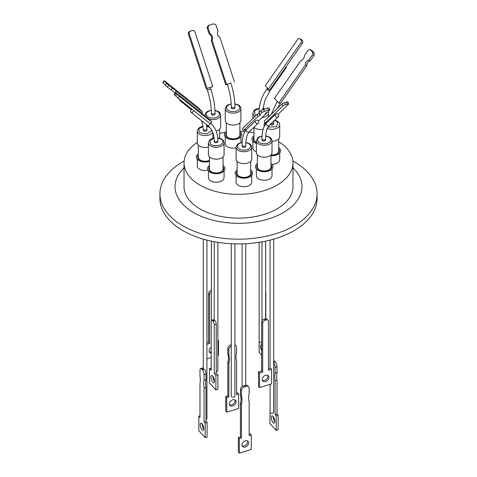 <?xml version="1.0" encoding="UTF-8"?>
<svg xmlns="http://www.w3.org/2000/svg" width="477" height="477" viewBox="0 0 477 477"><rect width="100%" height="100%" fill="white"/><g stroke="black" fill="none" stroke-linecap="round" stroke-linejoin="round"><path stroke-width="0.72" d="M265.713 136.106L268.945 137.143C271.95 139.481 271.449 141.532 267.43 143.297C264.514 144.09 261.843 143.869 259.428 142.641C256.501 140.31 257.002 138.258 260.943 136.488L262.064 136.201M217.756 138.091L221.012 139.129L222.151 140.005C223.802 141.425 223.182 143.082 220.296 144.984C216.331 146.057 213.398 145.938 211.496 144.626L210.357 143.75L209.981 140.465L214.113 138.193M214.954 110.521L217.572 111.457C220.583 113.794 220.076 115.845 216.057 117.61C213.141 118.403 210.476 118.183 208.055 116.954C205.128 114.617 205.635 112.566 209.57 110.801L211.305 110.42M265.248 124.533L265.301 123.144M274.466 120.329L277.793 122.046L276.606 126.697L267.949 127.073M256.334 115.154L254.849 114.092L254.611 110.622L259.279 108.428M262.922 108.541L264.61 109.036M234.839 104.016L237.844 105.018C240.849 107.361 240.348 109.406 236.33 111.171C233.414 111.964 230.743 111.743 228.328 110.515C225.4 108.184 225.901 106.132 229.842 104.362L231.196 104.034M211.812 130.471L206.666 133.954L200.346 132.922L199.207 132.046L198.867 128.712L203.142 126.459M206.797 126.411L209.546 127.258M245.81 142.599L248.672 143.583C251.683 145.92 251.176 147.971 247.158 149.736C244.242 150.529 241.577 150.309 239.156 149.08C236.228 146.743 236.735 144.692 240.67 142.927L242.167 142.575M292.872 161.041A78.586 45.375 180 0 1 294.07 161.715A78.586 45.375 180 0 1 317.086 193.799A78.586 45.375 180 0 1 268.575 235.716A78.586 45.375 180 0 1 182.929 225.883A78.586 45.375 180 0 1 159.914 193.799A78.586 45.375 180 0 1 184.128 161.041M159.914 193.799L159.914 198.551A78.586 45.375 0 0 0 182.929 230.635A78.586 45.375 0 0 0 268.575 240.474A78.586 45.375 0 0 0 317.086 198.551L317.086 193.799M292.967 167.862A63.465 36.64 180 0 1 277.519 215.568A63.465 36.64 180 0 1 193.626 212.581A63.465 36.64 180 0 1 184.033 167.862M278.699 141.687A54.467 31.446 180 0 1 292.967 162.901L292.967 186.668A54.467 31.446 180 0 1 259.345 215.723A54.467 31.446 180 0 1 199.988 208.908A54.467 31.446 180 0 1 184.033 186.668L184.033 162.901A54.467 31.446 180 0 1 197.281 142.349M292.967 162.901A54.467 31.446 180 0 1 259.345 191.957A54.467 31.446 180 0 1 199.988 185.142A54.467 31.446 180 0 1 184.033 162.901M256.364 168.947L256.364 175.751A7.823 4.514 0 0 0 258.653 178.941A7.823 4.514 0 0 0 267.18 179.918A7.823 4.514 0 0 0 272.009 175.751L272.009 168.947M208.431 170.933L208.431 177.736A7.823 4.514 0 0 0 210.721 180.926A7.823 4.514 0 0 0 219.247 181.904A7.823 4.514 0 0 0 224.077 177.736L224.077 170.933M271.854 164.297A7.823 4.514 0 0 0 279.719 159.777L279.719 152.974M252.923 141.27L252.923 148.073A7.823 4.514 0 0 0 255.213 151.269A7.823 4.514 0 0 0 256.364 151.817M225.263 136.821L225.263 143.625A7.823 4.514 0 0 0 227.553 146.815A7.823 4.514 0 0 0 236.091 147.792M197.281 159.229L197.281 166.032A7.823 4.514 0 0 0 199.571 169.222A7.823 4.514 0 0 0 207.942 170.241M236.091 175.381L236.091 182.184A7.823 4.514 0 0 0 238.381 185.38A7.823 4.514 0 0 0 246.907 186.358A7.823 4.514 0 0 0 251.737 182.184L251.737 175.381M270.99 163.545A8.729 5.044 180 0 1 270.018 170.456A8.729 5.044 180 0 1 258.009 170.271A8.729 5.044 180 0 1 257.383 163.545M223.057 165.531A8.729 5.044 180 0 1 222.085 172.441A8.729 5.044 180 0 1 210.077 172.257A8.729 5.044 180 0 1 209.451 165.531M219.617 137.859A8.729 5.044 180 0 1 220.41 138.527M256.364 143.392A8.729 5.044 180 0 1 254.575 142.593A8.729 5.044 180 0 1 253.943 135.873M239.889 131.419A8.729 5.044 180 0 1 238.917 138.33A8.729 5.044 180 0 1 226.909 138.145A8.729 5.044 180 0 1 226.283 131.419M209.451 161.357A8.729 5.044 180 0 1 198.927 160.552A8.729 5.044 180 0 1 198.301 153.827M250.717 169.985A8.729 5.044 180 0 1 249.745 176.895A8.729 5.044 180 0 1 237.743 176.705A8.729 5.044 180 0 1 237.111 169.985M257.383 164.887A7.495 4.329 0 0 0 258.886 169.764A7.495 4.329 0 0 0 268.473 170.253A7.495 4.329 0 0 0 270.99 164.887M257.383 154.894L257.383 167.033A6.803 3.929 0 0 0 259.375 169.806A6.803 3.929 0 0 0 266.792 170.659A6.803 3.929 0 0 0 270.99 167.033L270.99 154.894M209.451 166.872A7.495 4.329 0 0 0 210.953 171.75A7.495 4.329 0 0 0 220.541 172.239A7.495 4.329 0 0 0 223.057 166.872M209.451 156.879L209.451 169.013A6.803 3.929 0 0 0 211.442 171.792A6.803 3.929 0 0 0 218.86 172.644A6.803 3.929 0 0 0 223.057 169.013L223.057 156.879M253.943 137.215A7.495 4.329 0 0 0 255.445 142.092A7.495 4.329 0 0 0 256.364 142.54M253.943 127.258L253.943 139.356A6.803 3.929 0 0 0 255.934 142.134A6.803 3.929 0 0 0 256.364 142.361M226.283 132.761A7.495 4.329 0 0 0 227.785 137.638A7.495 4.329 0 0 0 237.373 138.127A7.495 4.329 0 0 0 239.889 132.761M226.283 122.768L226.283 134.908A6.803 3.929 0 0 0 228.274 137.68A6.803 3.929 0 0 0 235.692 138.533A6.803 3.929 0 0 0 239.889 134.908L239.889 122.768M198.301 155.174A7.495 4.329 0 0 0 199.803 160.045A7.495 4.329 0 0 0 209.451 160.51M198.301 145.175L198.301 157.315A6.803 3.929 0 0 0 200.292 160.093A6.803 3.929 0 0 0 209.451 160.338M237.111 171.326A7.495 4.329 0 0 0 238.613 176.204A7.495 4.329 0 0 0 248.201 176.693A7.495 4.329 0 0 0 250.717 171.326M237.111 161.333L237.111 173.467A6.803 3.929 -0 0 0 239.102 176.246A6.803 3.929 -0 0 0 246.52 177.098A6.803 3.929 -0 0 0 250.717 173.467L250.717 161.333M270.99 154.953A6.803 3.929 0 0 0 278.699 151.06L278.699 138.926M265.254 320.186L264.324 319.173L263.632 319.268A2.91 2.099 -42.6 0 0 261.629 322.202L262.684 323.352A2.91 2.099 -42.6 0 1 265.254 320.186L265.898 319.989A2.91 2.099 -42.6 0 1 268.038 320.395A2.91 2.099 -42.6 0 1 268.468 321.576L268.468 370.295L271.586 369.341L270.525 368.19L268.468 368.822M264.324 319.173A1.819 1.049 0 0 0 264.968 318.976L265.898 319.989M268.038 320.395L266.983 319.244A2.91 2.099 -42.6 0 0 265.409 318.725L264.968 318.976M211.18 367.952L209.522 368.459L211.18 370.259L211.18 321.54A2.91 1.115 72.9 0 1 211.693 320.24A2.91 1.115 72.9 0 1 212.545 320.651L214.298 320.109A1.819 1.049 0 0 0 214.644 320.478L215.181 320.794A2.91 1.115 72.9 0 1 216.242 324.271L216.242 372.99L217.9 374.785L217.9 389.345L215.908 389.953L215.908 375.399L217.9 374.785M216.242 371.565A1.819 1.049 0 0 0 217.864 370.522L217.864 242.334M259.136 242.334L259.136 341.299A1.819 1.049 0 0 0 259.667 342.039A1.819 1.049 0 0 0 261.629 342.277M256.364 140.781L256.364 152.664A7.823 4.514 0 0 0 258.653 155.86A7.823 4.514 0 0 0 267.18 156.838A7.823 4.514 0 0 0 272.009 152.664L272.009 140.781A7.823 4.514 180 0 1 267.18 144.954A7.823 4.514 180 0 1 258.653 143.976A7.823 4.514 180 0 1 256.364 140.781L257.556 138.097L259.065 136.988L262.076 135.981M208.431 142.766L208.431 154.649A7.823 4.514 0 0 0 213.261 158.823A7.823 4.514 0 0 0 221.787 157.845A7.823 4.514 0 0 0 224.077 154.649L224.077 142.766A7.823 4.514 180 0 1 221.787 145.962A7.823 4.514 180 0 1 210.721 145.962A7.823 4.514 180 0 1 208.431 142.766L209.624 140.083L211.132 138.974L214.09 137.978M216.111 131.074A7.823 4.514 0 0 0 220.636 126.977L220.636 115.094A7.823 4.514 180 0 1 216.677 119.023A7.823 4.514 180 0 1 208.813 118.976M272.009 141.21A7.823 4.514 0 0 0 277.429 139.892A7.823 4.514 0 0 0 279.719 136.696L279.719 124.813A7.823 4.514 180 0 1 277.429 128.009A7.823 4.514 180 0 1 267.269 128.456M253.961 127.24A7.823 4.514 0 0 0 263.143 129.291M225.263 108.661L225.263 120.538A7.823 4.514 0 0 0 227.553 123.734A7.823 4.514 0 0 0 236.079 124.712A7.823 4.514 0 0 0 240.909 120.538L240.909 108.661A7.823 4.514 180 0 1 236.079 112.828A7.823 4.514 180 0 1 227.553 111.851A7.823 4.514 180 0 1 225.263 108.661L226.456 105.972L227.964 104.862L231.184 103.825M212.659 132.236A7.823 4.514 180 0 1 210.637 134.258A7.823 4.514 180 0 1 199.571 134.258A7.823 4.514 180 0 1 197.281 131.068L197.281 142.951A7.823 4.514 0 0 0 208.431 147.035M236.091 147.22L236.091 159.103A7.823 4.514 0 0 0 238.381 162.299A7.823 4.514 0 0 0 246.907 163.277A7.823 4.514 0 0 0 251.737 159.103L251.737 147.22A7.823 4.514 180 0 1 246.907 151.394A7.823 4.514 180 0 1 238.381 150.416A7.823 4.514 180 0 1 236.091 147.22L237.29 144.531L238.792 143.428L242.179 142.361M268.95 377.367A3.822 2.755 -42.6 0 1 266.554 381.093A3.822 2.755 -42.6 0 1 262.767 380.992A3.822 2.755 -42.6 0 1 262.201 379.436A3.822 2.755 -42.6 0 1 264.604 375.715A3.822 2.755 -42.6 0 1 268.39 375.816A3.822 2.755 -42.6 0 1 268.95 377.367M262.35 380.306A3.822 2.755 137.4 0 0 265.945 379.638A3.822 2.755 137.4 0 0 267.889 376.216A3.822 2.755 137.4 0 0 267.74 375.345M209.26 351.686A3.822 2.755 137.4 0 0 211.18 351.817M211.18 353.058A3.822 2.755 -42.6 0 1 209.671 352.366A3.822 2.755 -42.6 0 1 209.111 350.816A3.822 2.755 -42.6 0 1 211.18 347.304M214.507 381.099A3.822 1.467 72.9 0 1 213.833 382.798A3.822 1.467 72.9 0 1 211.937 381.117A3.822 1.467 72.9 0 1 210.923 377.2A3.822 1.467 72.9 0 1 211.591 375.494A3.822 1.467 72.9 0 1 213.493 377.182A3.822 1.467 72.9 0 1 214.507 381.099M212.921 376.275A3.822 1.467 -107.1 0 0 212.915 376.591A3.822 1.467 -107.1 0 0 214.501 381.409M261.629 350.667A3.822 1.467 72.9 0 1 260.502 346.546A3.822 1.467 72.9 0 1 261.175 344.841A3.822 1.467 72.9 0 1 261.629 344.877M243.813 385.839L243.258 385.786A3.637 2.623 137.4 0 0 240.432 389.608L240.432 395.278A17.703 12.766 -42.6 0 1 240.432 403.059L240.432 436.843L238.339 437.481L238.339 452.035L239.365 453.15L251.254 449.501L251.254 434.946L249.167 435.584L249.167 401.807A17.703 12.766 -42.6 0 1 248.589 398.092A17.703 12.766 -42.6 0 1 249.167 394.026L249.167 388.356A3.637 2.623 -42.6 0 0 248.63 386.877L247.605 385.762A3.637 2.623 137.4 0 0 245.691 385.106L245.19 385.535L245.953 386.37L244.665 386.764L243.813 385.839A1.819 1.049 0 0 0 245.19 385.535M203.804 369.365L202.367 369.806L201.682 369.067L203.285 368.578A1.819 1.049 0 0 0 203.285 368.632A1.819 1.049 0 0 0 203.804 369.365L204.699 369.741A3.637 1.395 -107.1 0 1 206.004 374.046L206.004 379.716L204.073 380.306L204.073 374.636L206.004 374.046M206.004 419.456A1.819 1.049 0 0 0 206.923 418.538L206.923 240.104M231.309 395.898A1.819 1.049 0 0 0 231.267 396.131A1.819 1.049 0 0 0 232.388 397.102A1.819 1.049 0 0 0 234.374 396.876A1.819 1.049 0 0 0 234.905 396.131L234.905 243.878M270.077 384.361L270.077 412.289A1.819 1.049 0 0 0 270.608 413.028A1.819 1.049 0 0 0 273.595 412.665L273.715 362.437A1.819 1.049 0 0 0 273.715 362.383L273.715 239.114M261.986 140.011A1.819 1.049 0 0 0 263.113 140.983A1.819 1.049 0 0 0 265.093 140.757A1.819 1.049 0 0 0 265.623 140.011L265.623 138.944A1.819 1.049 180 0 1 265.093 139.683A1.819 1.049 180 0 1 264.681 139.862A1.819 1.049 180 0 1 261.986 138.944L261.986 140.011M214.757 142.402A1.819 1.049 0 0 0 216.743 142.629A1.819 1.049 0 0 0 217.864 141.657L217.864 140.59A1.819 1.049 180 0 1 216.743 141.562A1.819 1.049 180 0 1 214.757 141.329A1.819 1.049 180 0 1 214.453 141.097A1.819 1.049 180 0 1 214.227 140.59L214.227 141.657A1.819 1.049 0 0 0 214.757 142.402M211.377 114.086A1.819 1.049 0 0 0 212.498 115.052A1.819 1.049 0 0 0 214.477 114.826A1.819 1.049 0 0 0 215.014 114.086L215.014 113.013A1.819 1.049 180 0 1 214.477 113.759A1.819 1.049 180 0 1 214.072 113.931A1.819 1.049 180 0 1 211.377 113.013L211.377 114.086M270.274 124.396A1.819 1.049 0 0 0 270.608 124.664A1.819 1.049 0 0 0 272.594 124.891A1.819 1.049 0 0 0 273.715 123.925L273.715 122.851A1.819 1.049 180 0 1 272.784 123.77A1.819 1.049 180 0 1 270.942 123.746M231.267 107.766A1.819 1.049 0 0 0 232.388 108.738A1.819 1.049 0 0 0 234.374 108.512A1.819 1.049 0 0 0 234.905 107.766L234.905 106.699A1.819 1.049 180 0 1 234.374 107.438A1.819 1.049 180 0 1 233.963 107.617A1.819 1.049 180 0 1 231.267 106.699L231.267 107.766M203.816 130.919A1.819 1.049 0 0 0 205.802 131.145A1.819 1.049 0 0 0 206.923 130.173L206.923 129.106A1.819 1.049 180 0 1 205.802 130.072A1.819 1.049 180 0 1 203.816 129.845A1.819 1.049 180 0 1 203.512 129.613A1.819 1.049 180 0 1 203.285 129.106L203.285 130.173A1.819 1.049 0 0 0 203.816 130.919M242.095 146.332A1.819 1.049 0 0 0 243.216 147.298A1.819 1.049 0 0 0 245.202 147.071A1.819 1.049 0 0 0 245.733 146.332L245.733 145.258A1.819 1.049 180 0 1 245.202 146.004A1.819 1.049 180 0 1 244.79 146.177A1.819 1.049 180 0 1 242.095 145.258L242.095 146.332M247.474 440.879A3.786 2.731 -42.6 0 1 247.629 441.762A3.786 2.731 -42.6 0 1 245.691 445.16A3.786 2.731 -42.6 0 1 242.125 445.804M248.648 442.877A3.786 2.731 -42.6 0 1 246.275 446.561A3.786 2.731 -42.6 0 1 242.525 446.46A3.786 2.731 -42.6 0 1 241.97 444.922A3.786 2.731 -42.6 0 1 244.343 441.237A3.786 2.731 -42.6 0 1 248.094 441.338A3.786 2.731 -42.6 0 1 248.648 442.877M199.976 415.872L198.867 416.212L198.867 430.767L205.182 437.63L207.113 437.039L207.113 422.485L206.004 421.274L206.004 387.497A17.703 6.785 72.9 0 1 205.694 383.269A17.703 6.785 72.9 0 1 206.004 379.716M206.004 387.497L204.073 388.087A17.703 6.785 72.9 0 1 203.768 383.866A17.703 6.785 72.9 0 1 204.073 380.306M203.786 429.079A3.786 1.449 72.9 0 1 202.176 424.25A3.786 1.449 72.9 0 1 202.188 423.874M203.798 428.704A3.786 1.449 72.9 0 1 203.136 430.391A3.786 1.449 72.9 0 1 201.258 428.722A3.786 1.449 72.9 0 1 200.251 424.846A3.786 1.449 72.9 0 1 200.912 423.153A3.786 1.449 72.9 0 1 202.797 424.822A3.786 1.449 72.9 0 1 203.798 428.704M234.905 345.259A3.637 2.623 -42.6 0 1 236.032 345.873A3.637 2.623 -42.6 0 1 236.568 347.345L236.568 353.022A17.703 12.766 137.4 0 0 236.568 360.803L236.568 394.58L238.661 393.942L238.661 408.497L226.772 412.146L226.772 397.591L228.859 396.947L228.859 363.17A17.703 12.766 137.4 0 0 229.437 359.098A17.703 12.766 137.4 0 0 228.859 355.383L227.833 354.274L227.833 348.604L228.859 349.713A3.637 2.623 -42.6 0 1 231.267 346.099M228.859 363.17L227.833 362.055A17.703 12.766 137.4 0 0 228.411 357.988A17.703 12.766 137.4 0 0 227.833 354.274M229.371 403.918A3.786 2.731 137.4 0 0 229.932 405.456A3.786 2.731 137.4 0 0 233.682 405.557A3.786 2.731 137.4 0 0 236.055 401.872A3.786 2.731 137.4 0 0 235.501 400.334A3.786 2.731 137.4 0 0 231.75 400.233A3.786 2.731 137.4 0 0 229.371 403.918M229.526 404.8A3.786 2.731 137.4 0 0 233.092 404.156A3.786 2.731 137.4 0 0 235.03 400.758A3.786 2.731 137.4 0 0 234.875 399.875M271.27 417.572A3.786 1.449 -107.1 0 0 272.278 421.447A3.786 1.449 -107.1 0 0 274.156 423.117A3.786 1.449 -107.1 0 0 274.824 421.429A3.786 1.449 -107.1 0 0 273.816 417.554A3.786 1.449 -107.1 0 0 271.938 415.884A3.786 1.449 -107.1 0 0 271.27 417.572M273.214 416.606A3.786 1.449 -107.1 0 0 273.202 416.981A3.786 1.449 -107.1 0 0 274.812 421.805M275.462 114.355L277.346 113.753A1.819 1.64 -134.1 0 1 277.954 116.901A1.819 1.64 -134.1 0 1 275.462 114.355L266.935 122.619L265.039 123.227L282.849 105.96A2.182 0.382 157.9 0 1 285.437 104.696L284.602 102.638A2.182 0.382 157.9 0 0 282.014 103.903L282.849 105.96M193.632 110.539A1.819 1.264 128.4 0 1 192.648 112.089A1.819 1.264 128.4 0 1 191.152 112.339A1.819 1.264 128.4 0 1 191.021 112.256A1.819 1.264 128.4 0 1 190.77 110.73A1.819 1.264 128.4 0 1 192.1 109.322M188.415 34.105L189.256 33.795A2.182 2.003 -110.4 0 1 190.49 31.112L192.398 30.504A2.182 2.003 -110.4 0 1 194.986 31.971L212.796 86.623L211.961 86.933L206.225 88.752L188.415 34.105A2.182 2.003 -110.4 0 1 189.655 31.422M285.95 66.881A1.819 0.346 -145 0 1 286.337 67.478A1.819 0.346 -145 0 1 285.645 67.317M230.147 83.439L225.716 84.852L230.147 83.439M181.367 100.808A1.819 1.264 128.4 0 1 180.211 100.856A1.819 1.264 128.4 0 1 180.079 100.772A1.819 1.264 128.4 0 1 179.751 99.526M278.133 114.253L288.585 104.123A2.182 0.382 157.9 0 0 288.692 103.914L287.858 101.857A2.182 0.382 157.9 0 0 286.85 101.923A2.182 0.382 157.9 0 0 286.51 102.024L284.602 102.638M288.692 103.914A2.182 0.382 157.9 0 0 287.685 103.98A2.182 0.382 157.9 0 0 287.345 104.081L285.437 104.696M268.42 89.056L265.254 85.735L297.63 39.502A2.182 1.473 114.9 0 1 299.604 38.625A2.182 1.473 114.9 0 1 299.699 38.679A2.182 1.473 114.9 0 1 299.914 38.852L300.969 39.955A2.182 1.473 114.9 0 1 300.796 42.817L302.305 43.52L269.928 89.754L268.42 89.056L300.796 42.817M301.011 39.287A2.182 1.473 114.9 0 1 301.112 39.323A2.182 1.473 114.9 0 1 301.214 39.376A2.182 1.473 114.9 0 1 301.428 39.549L302.484 40.658A2.182 1.473 114.9 0 1 302.305 43.52M219.617 133.411A54.467 31.446 180 0 1 225.204 132.409M239.961 131.473A54.467 31.446 180 0 1 244.844 131.676M249.018 132.051A54.467 31.446 180 0 1 253.943 132.749M278.699 147.572A8.729 5.044 180 0 1 279.546 148.305A8.729 5.044 180 0 1 279.17 153.522A8.729 5.044 180 0 1 270.99 155.746M270.99 155.031A7.495 4.329 0 0 0 277.954 153.284A7.495 4.329 0 0 0 278.699 148.919M258.51 371.875L259.571 373.026L259.571 387.586L258.51 386.436L258.51 371.875L261.629 370.921L261.629 322.202M214.233 319.93L214.233 319.769A2.91 1.115 72.9 0 0 213.684 319.632L211.693 320.24M211.377 290.332L211.102 290.415A2.91 2.099 137.4 0 0 208.532 293.576L209.588 294.726L209.588 343.446L206.923 344.269M217.864 355.466L218.49 355.276L218.49 340.715L217.864 340.906M211.377 291.918A2.91 2.099 137.4 0 0 209.588 294.726M206.923 358.823L211.18 357.517M259.571 373.026L262.684 372.072L261.629 370.921M259.571 387.586L271.586 383.896L271.586 369.341M262.684 323.352L262.684 372.072M212.545 320.651L212.885 321.021A2.91 1.115 72.9 0 1 214.251 324.879L216.242 324.271M217.864 340.035L218.49 340.715M206.923 342.79L208.532 342.295L209.588 343.446M208.532 342.295L208.532 293.576M259.136 337.847L259.1 352.366L261.629 355.109M209.522 368.459L209.522 383.019L215.908 389.953M215.908 375.399L214.251 373.598L216.242 372.99M214.251 373.598L214.251 324.879M265.623 293.677L265.82 293.611A2.91 1.115 -107.1 0 0 265.623 292.174M265.82 293.611L265.82 318.719M251.254 434.946L250.228 433.831L249.167 434.159M203.285 368.172A3.637 1.395 -107.1 0 0 202.546 367.97L200.614 368.56A3.637 1.395 72.9 0 1 201.682 369.067M228.859 355.383L228.859 349.713M273.595 362.782A3.637 1.395 72.9 0 1 275.098 367.362L275.098 373.032A17.703 6.785 -107.1 0 0 275.098 380.819L275.098 414.596L276.207 415.801L276.207 430.361L269.887 423.498L270.077 409.147M245.953 386.37A3.637 2.623 -42.6 0 1 248.63 386.877M238.339 437.481L239.365 438.596L239.365 453.15M240.432 436.843L241.457 437.952L239.365 438.596M240.432 403.059L241.457 404.174L241.457 437.952M240.432 395.278L241.457 396.387A17.703 12.766 -42.6 0 1 241.457 404.174M240.432 389.608L241.457 390.717L241.457 396.387M241.457 390.717A3.637 2.623 -42.6 0 1 244.665 386.764M202.367 369.806A3.637 1.395 72.9 0 1 204.073 374.636M206.004 421.274L204.073 421.871L204.073 388.087M207.113 422.485L205.182 423.075L204.073 421.871M205.182 437.63L205.182 423.075M200.614 368.56A3.637 1.395 72.9 0 0 199.976 370.182L199.976 375.852A17.703 6.785 72.9 0 1 199.976 383.639L199.976 417.417L198.867 416.212M231.267 344.883L231.267 344.579M231.047 344.644A3.637 2.623 137.4 0 0 227.833 348.604M228.859 396.947L227.833 395.838L227.833 362.055M226.772 397.591L225.746 396.476L227.833 395.838M226.772 412.146L225.746 411.031L225.746 396.476M238.661 393.942L237.635 392.827L236.568 393.155M236.032 345.873L235.012 344.758A3.637 2.623 137.4 0 0 234.905 344.65M273.715 361.483L274.633 361.202A3.637 1.395 -107.1 0 0 273.715 360.672M276.207 430.361L278.133 429.765L278.133 415.211L276.207 415.801M275.098 414.596L277.024 414.006L278.133 415.211M275.098 380.819L277.024 380.223L277.024 414.006M275.098 373.032L277.024 372.442A17.703 6.785 -107.1 0 0 277.024 380.223M275.098 367.362L277.024 366.771L277.024 372.442M277.024 366.771A3.637 1.395 -107.1 0 0 275.318 361.948L273.715 362.437M274.633 361.202L275.318 361.948M255.589 120.639L257.419 120.055A1.819 1.64 -134.1 0 1 258.325 123.012A1.819 1.64 -134.1 0 1 255.589 120.639L246.388 129.559L243.318 130.543L257.962 116.352A3.369 0.596 157.9 0 0 260.448 114.707A3.369 0.596 157.9 0 0 259.744 114.623L261.939 112.5A5.736 1.008 -22.1 0 1 264.455 111.338L268.473 110.05A5.736 1.008 -22.1 0 1 269.899 109.948L267.883 111.898A4.734 0.835 157.9 0 0 265.266 113.812A4.734 0.835 157.9 0 0 265.749 113.973L258.534 120.961M177.861 98.029L174.129 94.363L175.643 92.693L176.204 93.063L208.58 118.737L211.746 122.034L210.238 123.704L177.861 98.029L179.37 96.36L175.643 92.693M314.009 52.762L311.785 50.437L310.324 49.757A5.736 3.864 114.9 0 0 308.243 50.031L304.582 55.26A4.734 3.19 114.9 0 1 300.695 60.812L274.4 98.363L278.795 102.972L280.261 103.652L306.872 65.641A3.369 2.272 114.9 0 1 310.122 61.002L314.104 55.32A5.736 3.864 -65.1 0 0 314.009 52.762L312.542 52.082L310.324 49.757M207.101 27.726L207.912 27.427A5.736 5.265 -110.4 0 1 209.337 25.126L208.527 25.43A5.736 5.265 69.6 0 0 207.101 27.726L209.117 33.909A4.734 4.347 -110.4 0 1 211.251 40.467L225.716 84.852M170.963 89.861A4.734 0.322 -137.8 0 1 174.844 92.949L175.172 93.212M167.296 86.963L170.957 89.873L172.418 88.257A4.734 0.322 -137.8 0 1 172.424 88.251A4.734 0.322 -137.8 0 1 176.305 91.34L202.6 112.19L198.205 107.605L164.362 80.768A5.736 0.388 -137.8 0 0 164.279 80.768L162.812 82.378A5.736 0.388 42.2 0 0 162.991 82.73L165.215 85.043A5.736 0.388 42.2 0 0 167.296 86.963L168.757 85.353L172.418 88.257M282.014 103.903L264.204 121.17L265.039 123.227M179.37 96.36L211.746 122.034M206.225 88.752L207.066 88.442L189.256 33.795M312.542 52.082A5.736 3.864 114.9 0 1 312.638 54.64L314.104 55.32M310.122 61.002L308.661 60.323L312.638 54.64M306.872 65.641L305.411 64.967A3.369 2.272 114.9 0 1 308.661 60.323M278.795 102.972L305.411 64.967M211.251 40.467L212.062 40.169L226.527 84.548M209.117 33.909L209.928 33.611A4.734 4.347 -110.4 0 1 212.062 40.169M207.912 27.427L209.928 33.611M234.487 82.02L219.849 37.105A3.369 3.095 -110.4 0 1 218.067 31.619L215.872 24.899A5.736 5.265 -110.4 0 0 213.356 23.85L209.337 25.126M174.844 92.949L176.305 91.34M201.652 113.24L202.6 112.19M168.757 85.353A5.736 0.388 -137.8 0 1 166.676 83.433L165.215 85.043M162.991 82.73L164.458 81.114L166.676 83.433M164.458 81.114A5.736 0.388 -137.8 0 1 164.279 80.768M265.749 113.973L265.498 113.365M269.899 109.948L269.088 107.957A5.736 1.008 157.9 0 0 267.663 108.058L268.473 110.05M264.455 111.338L263.644 109.346L267.663 108.058M263.644 109.346A5.736 1.008 157.9 0 0 261.128 110.509L261.939 112.5M259.744 114.623L258.933 112.632L261.128 110.509M257.962 116.352L257.151 114.361A3.369 0.596 157.9 0 0 259.196 113.264M257.151 114.361L242.513 128.551L243.318 130.543M212.796 86.623L207.066 88.442M205.158 116.018A7.823 4.514 180 0 1 204.991 115.094L206.189 112.405L207.692 111.302L211.299 110.211M264.371 126.047A7.823 4.514 180 0 1 264.073 124.813L264.813 122.661M255.171 116.281A7.823 4.514 180 0 1 252.923 113.109L254.122 110.42L255.624 109.311L259.297 108.213M268.569 116.937L268.569 113.109A7.823 4.514 180 0 1 266.279 116.305A7.823 4.514 180 0 1 262.04 117.563M265.623 138.944C265.647 134.538 266.196 131.044 267.269 128.462L269.177 125.457A1.819 1.64 -134.1 0 1 266.494 124.998A1.819 1.64 -134.1 0 1 266.643 122.845L266.852 122.643M210.071 123.573A1.819 1.264 128.4 0 1 209.081 125.123A1.819 1.264 128.4 0 1 207.584 125.373A1.819 1.264 128.4 0 1 207.459 125.29A1.819 1.264 128.4 0 1 207.364 125.207M215.014 113.013C214.966 105.572 213.565 97.582 210.822 89.05L207.358 90.177L206.833 88.561M259.548 112.035A1.819 1.049 180 0 1 259.363 111.874A1.819 1.049 180 0 1 259.136 111.368C259.232 103.742 261.825 96.241 266.923 88.859L267.478 88.066M286.337 67.478L269.904 90.946A1.819 0.346 -145 0 1 268.933 90.642A1.819 0.346 -145 0 1 267.412 89.551A1.819 0.346 -145 0 1 267.192 89.336A1.819 0.346 -145 0 1 266.923 88.859M245.733 145.258C245.756 140.858 246.305 137.364 247.378 134.776L249.286 131.777A1.819 1.64 -134.1 0 1 246.549 129.404M214.644 320.478L212.885 321.021M267.472 112.101L264.073 115.601M286.51 102.024L287.345 104.081M174.516 94.851L176.031 93.188M177.086 94.285L175.572 95.955M302.484 40.658L300.969 39.955M299.914 38.852L301.428 39.549M272.009 140.781C271.854 139.135 271.014 137.901 269.493 137.09L265.731 135.897M224.077 142.766C223.922 141.12 223.081 139.886 221.561 139.075L217.739 137.877M220.636 115.094C220.481 113.448 219.641 112.214 218.12 111.403L214.942 110.3M279.719 124.813C279.564 123.161 278.723 121.933 277.203 121.122L274.657 120.144M265.009 108.911L262.946 108.327M240.909 108.661C240.754 107.009 239.913 105.781 238.393 104.964L234.827 103.801M209.081 126.757L206.774 126.196M203.119 126.244L199.982 127.27L198.474 128.379L197.281 131.068M251.737 147.22C251.582 145.574 250.741 144.34 249.221 143.529L245.828 142.39M240.909 142.611L240.909 136.821M219.617 138.258L219.617 129.207M261.986 241.851L261.986 320.878M211.377 241.135L211.377 320.526M264.073 126.679L264.073 124.813M252.923 118.457L252.923 113.109M242.095 243.878L242.095 386.489M231.267 243.735L231.267 396.131M191.021 112.256L209.188 126.87C212.492 130.37 214.173 134.943 214.227 140.59M217.864 140.59C217.828 134.061 215.819 128.653 211.824 124.36L210.661 123.233M211.377 113.013C211.335 106.001 209.993 98.387 207.358 90.177M277.209 101.309L271.222 114.367M231.267 106.699C231.226 99.687 229.89 92.073 227.255 83.857M206.923 129.106L206.553 124.575M191.42 109.764L180.079 100.772M299.604 38.625L301.112 39.323M265.623 241.135L265.623 318.714M214.227 241.708L214.227 319.846M204.991 115.887L204.991 115.094M212.927 138.247L212.927 132.922M268.211 111.582L268.569 113.109M245.733 243.735L245.733 385.1M203.285 239.114L203.285 368.632M270.077 240.104L270.077 368.327M259.136 111.368L259.136 112.435M266.643 122.845C263.501 126.161 261.951 131.521 261.986 138.944M280.077 103.563L277.274 108.5M273.78 120.997L273.715 122.851M269.904 90.946L264.926 100.283L262.827 109.692M230.713 82.73C233.462 91.268 234.857 99.252 234.905 106.699M201.705 120.729L203.285 129.106M246.752 129.166C243.61 132.475 242.06 137.841 242.095 145.258M269.177 125.457L278.216 116.698M210.822 89.05L210.303 87.458M249.286 131.777L258.325 123.012M190.406 31.142L189.566 31.452"/></g></svg>
